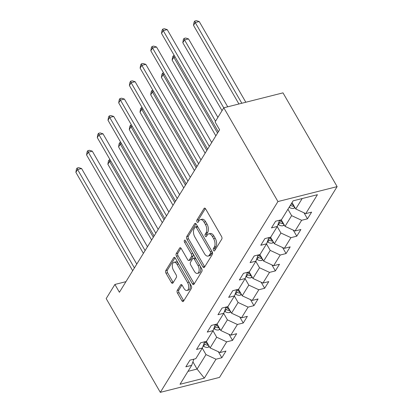 <?xml version="1.0" encoding="UTF-8"?>
<svg xmlns="http://www.w3.org/2000/svg" width="413" height="413" viewBox="0 0 413 413"><rect width="100%" height="100%" fill="white"/><g stroke="black" fill="none" stroke-linecap="round" stroke-linejoin="round"><path stroke-width="0.62" d="M213.531 250.438A1.347 0.728 -104.2 0 0 214.332 250.975A1.347 0.728 -104.2 0 0 214.621 250.743L221.776 239.137A1.926 1.038 -104.2 0 0 221.564 236.51L205.628 208.901A1.926 1.038 -104.2 0 0 204.481 208.126A1.926 1.038 -104.2 0 0 204.068 208.462L196.908 220.067A1.347 0.728 -104.2 0 0 197.058 221.905A1.347 0.728 -104.2 0 0 197.858 222.447A1.347 0.728 -104.2 0 0 198.152 222.215L199.076 220.712A6.159 3.325 -104.2 0 1 200.403 219.649A6.159 3.325 -104.2 0 1 204.063 222.127L205.395 224.424A6.159 3.325 -104.2 0 1 206.072 232.829L205.147 234.331A1.347 0.728 -104.2 0 0 205.292 236.169A1.347 0.728 -104.2 0 0 206.097 236.711A1.347 0.728 -104.2 0 0 206.386 236.479L207.311 234.976A6.159 3.325 -104.2 0 1 208.637 233.913A6.159 3.325 -104.2 0 1 212.303 236.391L213.629 238.688A6.159 3.325 -104.2 0 1 214.306 247.093L213.382 248.595A1.347 0.728 -104.2 0 0 213.531 250.438M177.239 290.437A1.926 1.038 -104.2 0 0 177.451 293.065L181.926 300.809A1.926 1.038 -104.2 0 0 183.067 301.583A1.926 1.038 -104.2 0 0 183.486 301.253L191.431 288.357A1.926 1.038 -104.2 0 0 191.219 285.734L175.282 258.125A1.926 1.038 -104.2 0 0 174.136 257.351A1.926 1.038 -104.2 0 0 173.723 257.681L165.773 270.577A1.926 1.038 -104.2 0 0 165.985 273.2L171.385 282.559A1.926 1.038 -104.2 0 0 172.531 283.333A1.926 1.038 -104.2 0 0 172.944 282.998L176.346 277.479A1.926 1.038 -104.2 0 0 176.134 274.857L173.455 270.216A5.147 2.783 -104.2 0 1 173.997 262.301A5.147 2.783 -104.2 0 1 177.058 264.372L187.554 282.544A5.147 2.783 -104.2 0 1 187.012 290.458A5.147 2.783 -104.2 0 1 183.95 288.393L182.2 285.362A1.926 1.038 -104.2 0 0 181.059 284.588A1.926 1.038 -104.2 0 0 180.641 284.918L177.239 290.437L178.839 290.034A1.926 1.038 -104.2 0 0 179.051 292.662L183.522 300.406A1.926 1.038 -104.2 0 0 183.78 300.772M277.939 201.554L223.805 107.798L215.09 121.938L219.602 129.749L119.409 292.27L114.897 284.454L106.182 298.594L160.311 392.35L277.939 201.554L337.127 186.619L219.499 377.41L160.311 392.35M202.876 266.829A1.926 1.038 -104.2 0 0 204.017 267.603A1.926 1.038 -104.2 0 0 204.435 267.273L212.38 254.377A1.926 1.038 -104.2 0 0 212.168 251.749L196.232 224.14A1.926 1.038 -104.2 0 0 195.086 223.371A1.926 1.038 -104.2 0 0 194.673 223.701L186.722 236.592A1.926 1.038 -104.2 0 0 186.934 239.22L202.876 266.829L204.471 266.426A1.926 1.038 -104.2 0 0 204.729 266.788M201.905 271.367L193.96 284.263A1.926 1.038 -104.2 0 1 193.542 284.593A1.926 1.038 -104.2 0 1 192.401 283.819L176.459 256.21A1.926 1.038 -104.2 0 1 176.248 253.587L179.65 248.068A1.926 1.038 -104.2 0 1 180.063 247.733A1.926 1.038 -104.2 0 1 181.209 248.507L187.672 259.705A1.926 1.038 -104.2 0 0 188.818 260.479A1.926 1.038 -104.2 0 0 189.231 260.149L191.487 256.488A1.926 1.038 -104.2 0 0 191.276 253.861L184.544 242.204A1.347 0.728 -104.2 0 1 184.688 240.134A1.347 0.728 -104.2 0 1 185.489 240.671L201.694 268.744A1.926 1.038 -104.2 0 1 201.905 271.367M218.358 351.726L221.833 357.741L225.952 351.065L220.114 352.537L226.701 341.85L232.54 340.379L236.659 333.699L230.815 335.17L237.408 324.484L243.247 323.012L247.361 316.332L241.522 317.809L248.11 307.122L253.949 305.646L258.068 298.966L252.229 300.442L258.817 289.756L264.656 288.279L268.775 281.604L262.936 283.075L269.524 272.389L275.363 270.918L279.477 264.237L273.638 265.709L280.231 255.028L286.07 253.551L290.184 246.871L284.345 248.347L290.933 237.661L296.771 236.184L300.891 229.509L295.052 230.981L301.64 220.294L307.478 218.823L311.598 212.143L305.759 213.614L317.427 194.693L293.111 200.832L281.444 219.752L275.605 221.229L271.486 227.904L277.324 226.432L279.524 220.237M221.833 357.741L215.994 359.217L204.327 378.138L180.011 384.276L191.678 365.35L185.84 366.827L189.959 360.146L195.798 358.675L202.385 347.989L196.547 349.46L200.661 342.78L206.505 341.308L213.093 330.622L207.254 332.093L211.368 325.418L217.207 323.942L223.794 313.255L217.956 314.732L222.075 308.052L227.914 306.58L234.501 295.894L228.663 297.365L232.782 290.685L238.621 289.214L245.208 278.527L239.37 279.999L243.484 273.323L249.323 271.847L255.915 261.161L250.077 262.637L254.191 255.957L260.03 254.485L266.617 243.799L260.779 245.27L264.898 238.59L270.737 237.119L277.324 226.432M212.984 330.792L216.691 337.214L210.103 347.901L206.324 341.355M210.103 347.901L220.114 352.537M216.691 337.214L226.701 341.85M202.385 347.989L204.585 341.794M223.691 313.426L227.398 319.848L220.81 330.534L217.031 323.988M220.81 330.534L230.815 335.17M227.398 319.848L237.408 324.484M213.093 330.622L215.287 324.427M234.398 296.064L238.105 302.486L231.517 313.173L227.733 306.622M231.517 313.173L241.522 317.809M238.105 302.486L248.11 307.122M223.794 313.255L225.994 307.065M245.1 278.698L248.812 285.12L242.219 295.806L238.44 289.26M242.219 295.806L252.229 300.442M248.812 285.12L258.817 289.756M234.501 295.894L236.701 289.699M255.807 261.331L259.514 267.753L252.926 278.439L249.147 271.893M252.926 278.439L262.936 283.075M259.514 267.753L269.524 272.389M245.208 278.527L247.402 272.332M266.514 243.969L270.221 250.392L263.633 261.078L259.854 254.527M263.633 261.078L273.638 265.709M270.221 250.392L280.231 255.028M255.915 261.161L258.11 254.966M277.221 226.603L280.928 233.025L274.34 243.711L270.556 237.165M274.34 243.711L284.345 248.347M280.928 233.025L290.933 237.661M266.617 243.799L268.817 237.604M287.923 209.236L291.635 215.658L285.042 226.345L281.263 219.799M285.042 226.345L295.052 230.981M291.635 215.658L301.64 220.294M302.187 198.539L295.749 208.978L292.043 202.561M295.749 208.978L305.759 213.614M223.805 107.798L282.993 92.863L337.127 186.619M125.944 281.666L114.897 284.454M192.917 361.865L197.068 369.052L205.989 354.581L202.277 348.159M187.987 371.344L197.068 369.052L204.327 378.138M205.989 354.581L215.994 359.217M191.678 365.35L193.878 359.16M304.004 212.803L307.478 218.823M293.297 230.17L296.771 236.184M282.595 247.537L286.07 253.551M271.888 264.898L275.363 270.918M261.181 282.265L264.656 288.279M250.474 299.631L253.949 305.646M239.772 316.993L243.247 323.012M229.065 334.36L232.54 340.379M215.096 249.973A1.347 0.728 -104.2 0 1 214.982 248.192L215.906 246.69A6.159 3.325 -104.2 0 0 215.23 238.286L213.629 238.688M208.637 233.913L210.238 233.51A6.159 3.325 -104.2 0 1 213.903 235.988L215.23 238.286M200.403 219.649L202.003 219.246A6.159 3.325 -104.2 0 1 205.664 221.719L206.996 224.022A6.159 3.325 -104.2 0 1 207.672 232.426L206.748 233.928A1.347 0.728 -104.2 0 0 206.861 235.709M205.369 208.534L198.508 219.664A1.347 0.728 -104.2 0 0 198.627 221.445M195.974 223.779L188.323 236.19A1.926 1.038 -104.2 0 0 188.534 238.817L204.471 266.426M210.403 253.432A1.347 0.728 -104.2 0 0 210.253 251.594L196.263 227.362A1.347 0.728 -104.2 0 0 195.457 226.82A1.347 0.728 -104.2 0 0 195.168 227.052L194.193 228.637A6.159 3.325 -104.2 0 0 194.869 237.041L204.435 253.603A6.159 3.325 -104.2 0 0 208.095 256.081A6.159 3.325 -104.2 0 0 209.422 255.017L210.403 253.432L211.998 253.03A1.347 0.728 -104.2 0 0 211.921 251.326M197.781 226.835A1.347 0.728 -104.2 0 0 197.058 226.417L195.457 226.82M208.095 256.081L209.696 255.678A6.159 3.325 -104.2 0 0 211.022 254.614L209.422 255.017M211.998 253.03L211.022 254.614M180.951 248.146L177.848 253.179A1.926 1.038 -104.2 0 0 178.06 255.807L193.996 283.416A1.926 1.038 -104.2 0 0 194.255 283.783M188.818 260.479L190.419 260.076A1.926 1.038 -104.2 0 0 190.832 259.741L193.088 256.081A1.926 1.038 -104.2 0 0 192.964 253.613M194.378 271.326A5.147 2.783 -104.2 0 0 197.44 273.391A5.147 2.783 -104.2 0 0 197.982 265.476L194.286 259.075A1.926 1.038 -104.2 0 0 193.145 258.301A1.926 1.038 -104.2 0 0 192.726 258.631L190.47 262.291A1.926 1.038 -104.2 0 0 190.682 264.919L194.378 271.326M197.44 273.391L199.04 272.988A5.147 2.783 -104.2 0 0 199.727 265.332M195.793 258.523A1.926 1.038 -104.2 0 0 194.74 257.898L193.145 258.301M181.947 284.996L178.839 290.034M187.012 290.458L188.612 290.055A5.147 2.783 -104.2 0 0 189.293 282.399M178.509 263.721A5.147 2.783 -104.2 0 0 175.597 261.899L173.997 262.301M175.024 257.758L167.373 270.169A1.926 1.038 -104.2 0 0 167.585 272.797L172.985 282.156A1.926 1.038 -104.2 0 0 173.243 282.518M295.027 207.724L293.757 208.348A5.193 3.872 -148.3 0 1 289.214 207.357L289.121 207.295M245.823 102.243L199.231 21.543L195.23 22.555L193.516 25.338L238.921 103.983M293.344 204.812A5.193 3.872 -148.3 0 1 291.341 203.903L291.253 203.841M290.427 205.178L290.52 205.24A5.193 3.872 31.7 0 0 293.751 206.345L294.201 206.299M241.822 103.25L195.23 22.555L194.74 21.053L196.34 20.65L199.231 21.543M193.516 25.338L194.053 22.168L194.74 21.053M217.904 117.375L167.234 29.617L163.233 30.629L215.534 121.216M161.519 33.412L162.061 30.242L162.748 29.127L163.233 30.629L161.519 33.412L218.332 131.809M162.748 29.127L164.348 28.724L167.234 29.617M284.32 225.09L283.055 225.715A5.193 3.872 -148.3 0 1 278.512 224.718L278.042 224.409M227.728 106.812L188.524 38.91L184.523 39.916L182.809 42.699L222.044 110.658M282.642 222.179A5.193 3.872 -148.3 0 1 280.639 221.27L279.441 220.475M278.899 221.998L279.813 222.607A5.193 3.872 31.7 0 0 283.044 223.712L283.499 223.665M223.758 107.876L184.523 39.916L184.038 38.419L185.633 38.017L188.524 38.91M182.809 42.699L183.351 39.534L184.038 38.419M273.613 242.457L272.348 243.081A5.193 3.872 -148.3 0 1 267.805 242.085L267.335 241.775M271.935 239.545A5.193 3.872 -148.3 0 1 269.932 238.637L268.734 237.836M268.192 239.364L269.106 239.968A5.193 3.872 31.7 0 0 272.343 241.073L272.792 241.027M217.563 133.053L173.816 57.283L172.102 60.066L215.849 135.836M175.112 56.958L173.816 57.283L173.331 55.786L174.296 55.538M172.102 60.066L172.644 56.896L173.331 55.786M211.709 142.552L156.527 46.984L152.531 47.991L209.339 146.393M150.812 50.778L151.354 47.609L152.041 46.493L152.531 47.991L150.812 50.778L207.625 149.176M152.041 46.493L153.641 46.091L156.527 46.984M201.002 159.919L145.825 64.351L141.824 65.357L198.638 163.76M140.11 68.14L140.652 64.97L141.339 63.86L141.824 65.357L140.11 68.14L196.918 166.542M141.339 63.86L142.934 63.457L145.825 64.351M262.911 259.818L261.641 260.443A5.193 3.872 -148.3 0 1 257.098 259.452L256.633 259.142M261.228 256.912A5.193 3.872 -148.3 0 1 259.225 255.998L258.027 255.203M257.485 256.726L258.404 257.335A5.193 3.872 31.7 0 0 261.635 258.44L262.085 258.393M206.856 150.42L163.114 74.65L161.395 77.432L205.142 153.202M164.41 74.319L163.114 74.65L162.624 73.147L163.589 72.905M161.395 77.432L161.937 74.263L162.624 73.147M252.204 277.185L250.934 277.81A5.193 3.872 -148.3 0 1 246.391 276.818L245.926 276.504M250.521 274.273A5.193 3.872 -148.3 0 1 248.518 273.365L247.32 272.57M246.783 274.093L247.697 274.702A5.193 3.872 31.7 0 0 250.928 275.807L251.378 275.76M196.154 167.781L152.407 92.011L150.693 94.794L194.435 170.569M153.703 91.686L152.407 92.011L151.917 90.514L152.887 90.271M150.693 94.794L151.23 91.629L151.917 90.514M241.497 294.552L240.232 295.176A5.193 3.872 -148.3 0 1 235.689 294.18L235.219 293.87M239.819 291.64A5.193 3.872 -148.3 0 1 237.816 290.731L236.618 289.931M236.076 291.459L236.99 292.068A5.193 3.872 31.7 0 0 240.221 293.173L240.676 293.127M185.447 185.148L141.7 109.378L139.986 112.16L183.733 187.93M142.996 109.053L141.7 109.378L141.215 107.881L142.18 107.633M139.986 112.16L140.528 108.991L141.215 107.881M190.295 177.285L135.118 81.712L131.117 82.724L187.93 181.121M129.403 85.506L129.945 82.337L130.632 81.222L131.117 82.724L129.403 85.506L186.211 183.904M130.632 81.222L132.232 80.819L135.118 81.712M179.588 194.652L124.411 99.079L120.415 100.091L177.223 198.488M118.696 102.873L119.238 99.703L119.925 98.588L120.415 100.091L118.696 102.873L175.51 201.27M119.925 98.588L121.525 98.186L124.411 99.079M168.886 212.014L113.704 116.445L109.708 117.452L166.516 215.854M107.989 120.235L108.531 117.065L109.218 115.955L109.708 117.452L107.989 120.235L164.802 218.637M109.218 115.955L110.818 115.552L113.704 116.445M230.79 311.913L229.525 312.543A5.193 3.872 -148.3 0 1 224.982 311.547L224.512 311.237M229.112 309.007A5.193 3.872 -148.3 0 1 227.109 308.093L225.911 307.298M225.369 308.821L226.283 309.43A5.193 3.872 31.7 0 0 229.52 310.535L229.969 310.488M174.74 202.515L130.993 126.745L129.279 129.527L173.026 205.297M132.289 126.414L130.993 126.745L130.508 125.242L131.473 125M129.279 129.527L129.821 126.357L130.508 125.242M158.179 229.38L103.002 133.807L99.001 134.819L155.815 233.216M97.287 137.601L97.829 134.431L98.516 133.322L99.001 134.819L97.287 137.601L154.095 235.999M98.516 133.322L100.111 132.914L103.002 133.807M220.088 329.28L218.818 329.904A5.193 3.872 -148.3 0 1 214.275 328.913L213.81 328.598M218.405 326.368A5.193 3.872 -148.3 0 1 216.402 325.459L215.204 324.664M214.662 326.187L215.581 326.797A5.193 3.872 31.7 0 0 218.813 327.901L219.262 327.855M164.033 219.881L120.291 144.106L118.572 146.894L162.319 222.664M121.587 143.781L120.291 144.106L119.801 142.609L120.766 142.366M118.572 146.894L119.114 143.724L119.801 142.609M147.472 246.747L92.295 151.173L88.294 152.185L145.108 250.583M86.58 154.968L87.122 151.798L87.809 150.683L88.294 152.185L86.58 154.968L143.394 253.365M87.809 150.683L89.409 150.28L92.295 151.173M209.381 346.646L208.111 347.271A5.193 3.872 -148.3 0 1 203.568 346.275L203.103 345.965M207.698 343.735A5.193 3.872 -148.3 0 1 205.7 342.826L204.497 342.031M203.96 343.554L204.874 344.163A5.193 3.872 31.7 0 0 208.106 345.268L208.555 345.222M153.331 237.243L109.584 161.473L107.87 164.255L151.612 240.025M110.88 161.147L109.584 161.473L109.094 159.976L110.064 159.733M107.87 164.255L108.412 161.085L109.094 159.976M136.765 264.108L81.588 168.54L77.592 169.547L134.401 267.949M75.873 172.329L76.415 169.165L77.102 168.05L77.592 169.547L75.873 172.329L132.687 270.732M77.102 168.05L78.702 167.647L81.588 168.54M215.906 246.69L214.306 247.093M213.903 235.988L212.303 236.391M206.748 233.928L205.147 234.331M207.672 232.426L206.072 232.829M206.996 224.022L205.395 224.424M205.664 221.719L204.063 222.127M198.508 219.664L196.908 220.067M205.003 208.224L204.068 208.462M214.982 248.192L213.382 248.595M188.534 238.817L186.934 239.22M188.323 236.19L186.722 236.592M195.607 223.464L194.673 223.701M211.848 251.192L210.253 251.594M197.853 226.959L196.263 227.362M193.996 283.416L192.401 283.819M178.06 255.807L176.459 256.21M177.848 253.179L176.248 253.587M180.584 247.831L179.65 248.068M190.832 259.741L189.231 260.149M193.088 256.081L191.487 256.488M192.871 253.458L191.276 253.861M186.139 241.801L184.544 242.204M199.577 265.074L197.982 265.476M195.881 258.672L194.286 259.075M181.581 284.686L180.641 284.918M189.149 282.141L187.554 282.544M178.653 263.969L177.058 264.372M172.985 282.156L171.385 282.559M167.585 272.797L165.985 273.2M167.373 270.169L165.773 270.577M174.658 257.444L173.723 257.681M183.522 300.406L181.926 300.809M179.051 292.662L177.451 293.065M293.855 208.302L294.634 207.042M291.341 203.903L292.105 202.669M289.214 207.357L290.52 205.24M292.76 204.626L293.751 206.345M283.153 225.668L283.927 224.409M280.639 221.27L281.398 220.031M278.512 224.718L279.813 222.607M282.053 221.993L283.044 223.712M272.446 243.035L273.22 241.775M269.932 238.637L270.696 237.398M267.805 242.085L269.106 239.968M271.351 239.359L272.343 241.073M261.739 260.397L262.513 259.137M259.225 255.998L259.989 254.764M257.098 259.452L258.404 257.335M260.644 256.726L261.635 258.44M251.032 277.763L251.811 276.504M248.518 273.365L249.282 272.126M246.391 276.818L247.697 274.702M249.937 274.087L250.928 275.807M240.33 295.13L241.104 293.87M237.816 290.731L238.575 289.492M235.689 294.18L236.99 292.068M239.23 291.454L240.221 293.173M229.623 312.491L230.397 311.237M227.109 308.093L227.873 306.859M224.982 311.547L226.283 309.43M228.528 308.821L229.52 310.535M218.916 329.858L219.69 328.598M216.402 325.459L217.166 324.226M214.275 328.913L215.581 326.797M217.821 326.182L218.813 327.901M208.209 347.225L208.988 345.965M205.7 342.826L206.459 341.587M203.568 346.275L204.874 344.163M207.114 343.549L208.106 345.268"/></g></svg>
